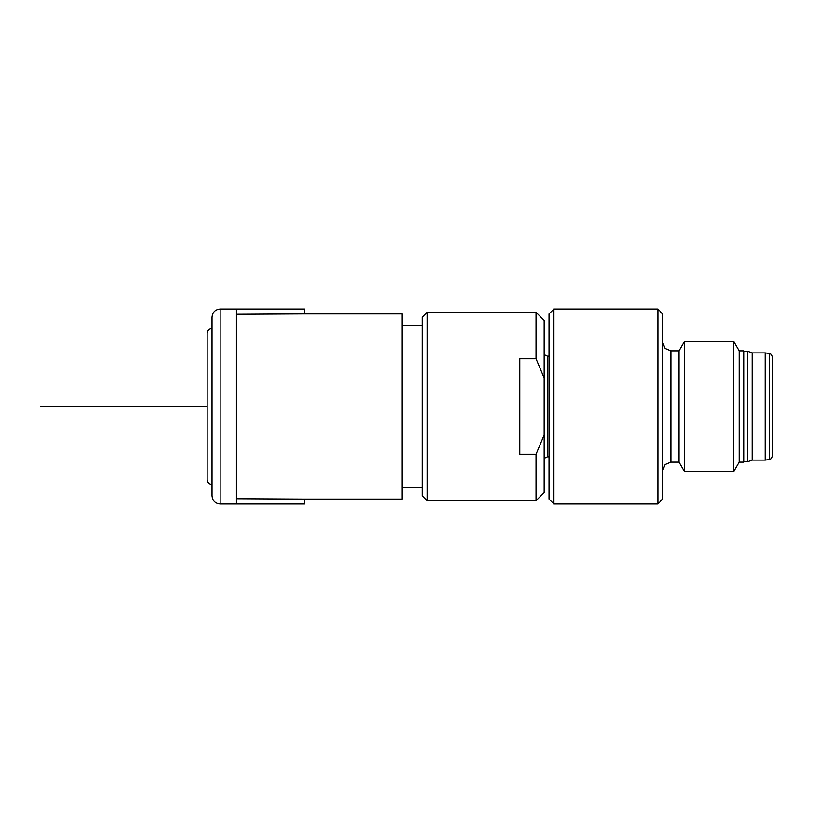 <?xml version="1.0" encoding="UTF-8"?>
<svg xmlns="http://www.w3.org/2000/svg" width="813" height="813" viewBox="0 0 813 813"><rect width="100%" height="100%" fill="white"/><g stroke="black" fill="none" stroke-linecap="round" stroke-linejoin="round"><path stroke-width="1.22" d="M212 406.5L212 317.172C212.488 312.233 215.191 309.529 220.12 309.052L220.12 503.948C215.191 503.471 212.488 500.767 212 495.828L212 406.5M236.37 314.275L304.58 313.92L304.58 309.052L236.37 309.387L236.37 503.613L304.58 503.948L304.58 499.08L236.37 498.725M304.58 313.92L402.029 313.92L402.029 499.08L304.58 499.08M422.333 406.5L422.333 317.172L427.211 312.294L427.211 500.706L422.333 495.828L422.333 406.5M536.031 454.243L519.792 454.243L519.792 358.757L536.031 358.757L544.151 377.954L544.151 435.046L536.031 454.243L536.031 500.706L427.211 500.706M544.151 377.954L544.151 320.413L536.031 312.294L536.031 358.757M544.151 435.046L544.151 492.587L536.031 500.706M553.897 309.052L553.897 503.948L549.019 499.08L549.019 313.92L553.897 309.052L657.849 309.052L657.849 503.948L662.717 499.08L662.717 313.92L657.849 309.052M662.717 470.249L665.095 464.508L670.837 462.13L670.837 350.87L678.957 350.87L678.957 462.13L684.353 471.469L684.353 341.531L733.661 341.531L733.661 471.469L684.353 471.469M739.058 462.13L739.058 350.87L743.925 350.87L743.925 462.13L739.058 462.13L733.661 471.469M747.584 461.723L752.045 460.097L752.045 352.903L747.584 351.277L747.584 461.723L743.925 461.723M769.464 353.391L769.464 459.609L771.527 458.542L772.35 456.378L772.35 356.622L771.527 354.458L769.464 353.391L765.043 352.903L765.043 460.097L752.045 460.097M212 484.457C209.073 484.202 207.447 482.576 207.132 479.589L207.132 333.411C207.447 330.424 209.073 328.798 212 328.543M207.132 406.5L40.65 406.5M544.151 460.097L545.106 457.8L547.403 456.845L547.403 356.155L545.106 355.2L544.151 352.903M304.58 309.052L220.12 309.052M304.58 503.948L220.12 503.948M422.333 487.709L402.029 487.709M536.031 312.294L427.211 312.294M547.403 456.845L549.019 456.845M547.403 356.155L549.019 356.155M670.837 350.87L665.095 348.492L662.717 342.751M670.837 462.13L678.957 462.13M678.957 350.87L684.353 341.531M739.058 350.87L733.661 341.531M769.464 459.609L765.043 460.097M752.045 352.903L765.043 352.903M743.925 351.277L747.584 351.277M553.897 503.948L657.849 503.948M422.333 325.291L402.029 325.291"/></g></svg>
